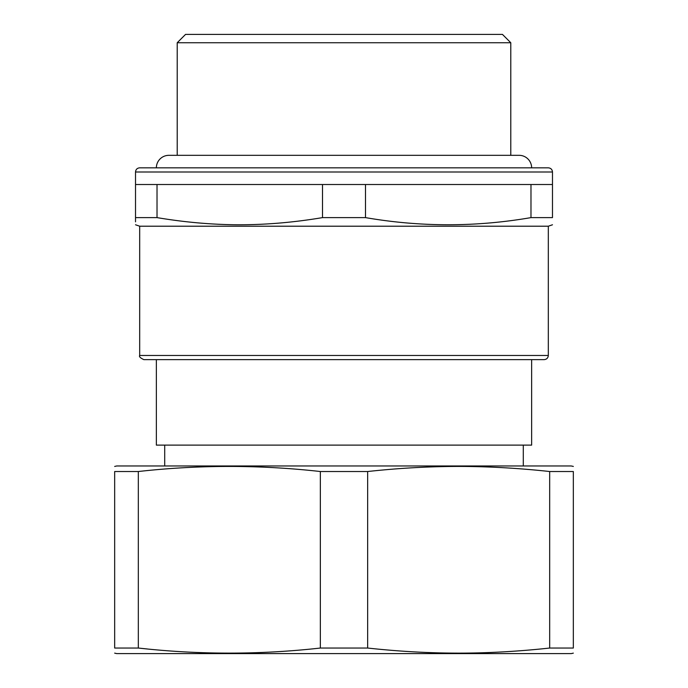 <?xml version="1.0" encoding="UTF-8"?>
<svg xmlns="http://www.w3.org/2000/svg" width="688" height="688" viewBox="0 0 688 688"><rect width="100%" height="100%" fill="white"/><g stroke="black" fill="none" stroke-linecap="round" stroke-linejoin="round"><path stroke-width="1.03" d="M530.981 217.614L552.481 217.614C552.481 227.126 552.481 227.126 552.481 217.614L552.481 184.513L530.981 184.513L530.981 217.614C475.821 227.126 420.66 227.126 365.5 217.614L322.5 217.614C292.942 222.594 263.943 224.976 235.494 224.752C209.831 224.469 183.67 222.095 157.019 217.614L135.519 217.614L135.519 221.82M135.519 224.778L139.681 226.206L548.319 226.206L552.481 224.778M135.519 217.614C135.519 227.126 135.519 227.126 135.519 217.614L135.519 172L552.481 172C552.24 169.472 550.847 168.078 548.319 167.829L139.681 167.829C137.153 168.078 135.76 169.472 135.519 172M135.519 184.513L157.019 184.513L157.019 217.614M365.5 217.614L365.5 184.513L322.5 184.513L322.5 217.614M157.019 184.513L322.5 184.513M365.5 184.513L530.981 184.513M177.212 155.325L177.212 42.742L510.788 42.742L510.788 155.325M177.212 42.742L185.554 34.4L502.446 34.4L510.788 42.742M148.023 167.829L242.038 167.829M344 359.635L544.148 359.635C546.676 359.385 548.069 358.001 548.319 355.464L139.681 355.464C138.873 356.547 140.266 357.932 143.852 359.635L344 359.635M367.65 648.044C400.27 651.596 432.176 653.29 463.351 653.127C491.49 652.929 520.266 651.235 549.678 648.044L549.678 471.521C520.266 468.33 491.49 466.636 463.351 466.438C432.176 466.275 400.27 467.969 367.65 471.521L367.65 648.044L320.35 648.044L320.35 471.521C259.668 464.744 198.995 464.744 138.322 471.521L114.664 471.521L114.664 648.044L138.322 648.044C198.995 654.813 259.668 654.813 320.35 648.044M367.65 471.521L320.35 471.521M147.266 648.965L138.787 648.096M114.664 653.136L116.754 653.6L571.246 653.6L573.336 653.136M114.664 648.044C114.664 654.813 114.664 654.813 114.664 648.044M138.322 471.521L138.322 648.044M549.678 471.521L573.336 471.521C573.336 464.744 573.336 464.744 573.336 471.521L573.336 648.044L549.678 648.044M573.336 648.044C573.336 654.813 573.336 654.813 573.336 648.044M573.336 466.43L571.246 465.965L116.754 465.965L114.664 466.43M114.664 471.521C114.664 464.744 114.664 464.744 114.664 471.521C114.664 464.744 114.664 464.744 114.664 471.521M156.365 359.635L156.365 445.119L531.635 445.119L531.635 359.635M531.635 167.829A12.513 12.513 0 0 0 519.13 155.325L168.87 155.325A12.513 12.513 0 0 0 156.365 167.829M552.481 184.513L552.481 172M548.319 226.206L548.319 355.464M139.681 226.206L139.681 355.464M523.293 465.965L523.293 445.119M164.707 465.965L164.707 445.119"/></g></svg>
